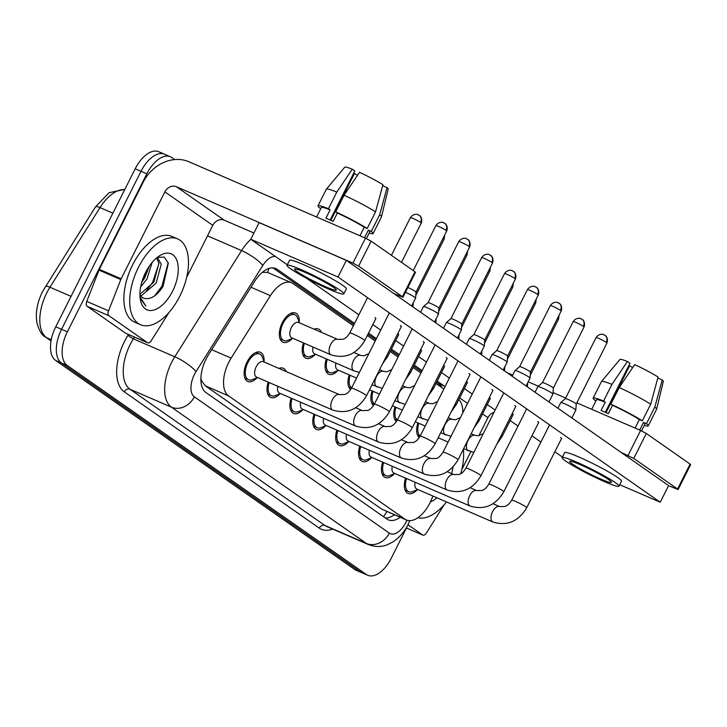 <?xml version="1.0" encoding="UTF-8"?>
<svg xmlns="http://www.w3.org/2000/svg" width="727" height="727" viewBox="0 0 727 727"><rect width="100%" height="100%" fill="white"/><g stroke="black" fill="none" stroke-linecap="round" stroke-linejoin="round"><path stroke-width="1.09" d="M317.426 330.631A14.022 7.452 -66.6 0 1 317.754 330.758L314.109 329.177A15.894 8.442 -66.6 0 1 318.499 329.04A15.894 8.442 -66.6 0 1 321.416 332.357M292.218 338.537A15.894 8.442 -66.6 0 1 282.994 342.208A15.894 8.442 -66.6 0 1 282.276 322.715A15.894 8.442 -66.6 0 1 295.616 313.046A15.894 8.442 -66.6 0 1 299.251 322.288M282.23 369.861A14.022 7.452 -66.6 0 1 282.558 369.988L278.914 368.416A15.894 8.442 -66.6 0 1 283.303 368.271A15.894 8.442 -66.6 0 1 286.211 371.588M257.022 377.776A15.894 8.442 -66.6 0 1 247.789 381.448A15.894 8.442 -66.6 0 1 247.08 361.955A15.894 8.442 -66.6 0 1 260.411 352.277A15.894 8.442 -66.6 0 1 264.055 361.519M353.377 325.769L292.99 283.566A28.044 14.903 113.4 0 0 291.582 282.776A28.044 14.903 113.4 0 0 270.417 295.653L231.131 358.102A28.044 14.903 113.4 0 0 228.769 362.3A28.044 14.903 113.4 0 0 228.614 395.915L405.012 519.196A28.044 14.903 113.4 0 0 406.42 519.987A28.044 14.903 113.4 0 0 431.938 498.449L432.883 496.041M200.888 380.33A9.351 4.971 113.4 0 0 201.524 380.93L201.742 381.075A28.044 14.903 -66.6 0 1 200.888 378.394M291.582 282.776L267.491 272.407L262.329 272.334M201.742 381.075L205.305 385.828L381.702 509.118L406.42 519.987M443.861 389.009L435.982 383.502M420.969 373.015L413.09 367.498M398.087 357.012L390.208 351.505M375.196 341.018L367.317 335.51M462.817 412.827A28.044 14.903 113.4 0 0 458.819 399.596M315.109 354.531A15.894 8.442 -66.6 0 1 305.876 358.211A15.894 8.442 -66.6 0 1 303.441 342.908M338 370.534A15.894 8.442 -66.6 0 1 328.768 374.205A15.894 8.442 -66.6 0 1 326.332 358.911M350.65 389.608A15.894 8.442 -66.6 0 1 349.214 374.905M373.542 405.602A15.894 8.442 -66.6 0 1 372.106 390.899M396.433 421.596A15.894 8.442 -66.6 0 1 394.997 406.902M419.315 437.59A15.894 8.442 -66.6 0 1 417.88 422.896M279.913 393.77A15.894 8.442 -66.6 0 1 270.68 397.442A15.894 8.442 -66.6 0 1 268.245 382.148M302.795 409.764A15.894 8.442 -66.6 0 1 293.572 413.445A15.894 8.442 -66.6 0 1 291.127 398.142M325.687 425.768A15.894 8.442 -66.6 0 1 316.454 429.439A15.894 8.442 -66.6 0 1 314.019 414.145M348.569 441.762A15.894 8.442 -66.6 0 1 339.345 445.433A15.894 8.442 -66.6 0 1 336.91 430.139M371.461 457.756A15.894 8.442 -66.6 0 1 362.228 461.427A15.894 8.442 -66.6 0 1 359.792 446.133M394.352 473.75A15.894 8.442 -66.6 0 1 385.119 477.43A15.894 8.442 -66.6 0 1 382.684 462.127M417.234 489.753A15.894 8.442 -66.6 0 1 408.011 493.424A15.894 8.442 -66.6 0 1 405.566 478.13M406.448 528.02L391.271 558.209A28.044 14.903 -66.6 0 1 367.735 575.275L361.928 572.767A28.044 14.903 -66.6 0 1 360.51 571.976L61.404 362.927A28.044 14.903 -66.6 0 1 61.55 329.313L141.02 171.308A28.044 14.903 -66.6 0 1 164.547 154.233L158.731 151.725A28.044 14.903 -66.6 0 0 135.204 168.791L55.743 326.796A28.044 14.903 -66.6 0 0 55.588 360.41L354.694 569.459A28.044 14.903 -66.6 0 0 356.112 570.25L361.928 572.767A28.044 14.903 -66.6 0 1 360.51 571.976L61.404 362.927A28.044 14.903 -66.6 0 1 61.55 329.313L141.02 171.308A28.044 14.903 -66.6 0 1 164.547 154.233A28.044 14.903 -66.6 0 1 165.965 155.024M354.576 323.388L277.223 269.317A28.044 14.903 113.4 0 0 275.815 268.527A28.044 14.903 113.4 0 0 254.65 281.404L208.485 354.785A28.044 14.903 113.4 0 0 206.114 358.984A28.044 14.903 113.4 0 0 205.968 392.598L386.918 519.069A28.044 14.903 113.4 0 0 388.327 519.85A28.044 14.903 113.4 0 0 400.204 517.297M367.735 575.275A28.044 14.903 -66.6 0 1 366.326 574.494L67.211 365.436A28.044 14.903 -66.6 0 1 67.366 331.83L146.836 173.826A28.044 14.903 -66.6 0 1 170.363 156.75A28.044 14.903 -66.6 0 1 171.772 157.541L174.68 159.576M445.051 386.646A28.044 14.903 113.4 0 0 444.479 386.219L437.181 381.112M422.169 370.625L414.29 365.118M399.287 354.631L391.408 349.124M376.395 338.637L368.516 333.12M394.388 514.789A28.044 14.903 -66.6 0 1 385.392 517.997M436.6 382.257L438.663 383.702A28.044 14.903 -66.6 0 1 441.898 387.636M272.934 267.872L354.004 324.533M367.944 334.266L375.823 339.782M390.826 350.269L398.705 355.776M413.718 366.263L421.596 371.77M332.984 410.146A8.415 4.471 -66.6 0 1 332.739 410.055L256.576 377.104A8.415 4.471 -66.6 0 1 256.195 366.781A8.415 4.471 -66.6 0 1 263.256 361.655L339.418 394.607L344.825 394.461C345.489 394.079 347.933 393.852 351.468 388.209A8.415 0.772 26.7 0 1 357.221 390.281A8.415 0.772 26.7 0 1 365.517 394.816A8.415 0.772 26.7 0 1 365.745 394.979A8.415 0.772 26.7 0 1 366.499 395.77L401.368 326.432M257.603 377.54L252.405 379.612A14.022 7.452 -66.6 0 1 248.534 379.73A14.022 7.452 -66.6 0 1 247.907 362.528A14.022 7.452 -66.6 0 1 259.666 353.994A14.022 7.452 -66.6 0 1 262.229 356.902L264.283 362.101M405.466 292.254A8.415 0.772 26.7 0 1 414.626 297.189A8.415 0.772 26.7 0 1 415.608 298.106A8.415 0.772 26.7 0 1 415.599 298.143L411.646 306.003M407.865 287.474A6.08 0.554 26.7 0 1 407.902 287.492A6.08 0.554 26.7 0 1 415.317 291.418A6.08 0.554 26.7 0 1 416.026 292.081A6.08 0.554 26.7 0 1 416.017 292.1M331.267 354.93A8.415 4.471 -66.6 0 1 331.021 354.84L291.772 337.864A8.415 4.471 -66.6 0 1 291.4 327.541A8.415 4.471 -66.6 0 1 298.461 322.424L337.701 339.4L343.108 339.245C343.771 338.873 346.216 338.637 349.742 333.002A8.415 0.772 26.7 0 1 353.54 334.184A8.415 0.772 26.7 0 1 364.018 339.763A8.415 0.772 26.7 0 1 364.772 340.563C356.521 354.349 345.27 359.111 331.021 354.84A8.415 4.471 -66.6 0 1 330.84 354.758A8.415 4.471 -66.6 0 1 330.64 344.525A8.415 4.471 -66.6 0 1 337.701 339.4M292.799 338.309L287.61 340.372A14.022 7.452 -66.6 0 1 283.73 340.5A14.022 7.452 -66.6 0 1 283.103 323.297A14.022 7.452 -66.6 0 1 294.871 314.755A14.022 7.452 -66.6 0 1 297.434 317.663L299.479 322.861M355.866 426.14A8.415 4.471 -66.6 0 1 355.63 426.049L279.459 393.098A8.415 4.471 -66.6 0 1 277.814 386.291M280.486 393.543L275.297 395.606A14.022 7.452 -66.6 0 1 271.425 395.724A14.022 7.452 -66.6 0 1 269.172 382.547M420.597 312.256L423.45 306.576A8.415 0.772 26.7 0 1 423.468 306.549A8.415 0.772 26.7 0 1 427.249 307.757A8.415 0.772 26.7 0 1 437.509 313.183A8.415 0.772 26.7 0 1 438.49 314.109A8.415 0.772 26.7 0 1 438.481 314.137L434.528 321.997M428.049 302.641A6.08 0.554 26.7 0 1 428.067 302.623A6.08 0.554 26.7 0 1 430.793 303.486A6.08 0.554 26.7 0 1 438.199 307.412A6.08 0.554 26.7 0 1 438.917 308.075A6.08 0.554 26.7 0 1 438.908 308.094M378.758 442.134A8.415 4.471 -66.6 0 1 378.513 442.043L302.35 409.092A8.415 4.471 -66.6 0 1 300.705 402.285M303.377 409.537L298.179 411.6A14.022 7.452 -66.6 0 1 294.308 411.727A14.022 7.452 -66.6 0 1 292.063 398.55M443.488 328.259L446.342 322.57A8.415 0.772 26.7 0 1 446.36 322.552A8.415 0.772 26.7 0 1 450.14 323.751A8.415 0.772 26.7 0 1 460.4 329.186A8.415 0.772 26.7 0 1 461.381 330.103A8.415 0.772 26.7 0 1 461.372 330.131L457.419 337.991M450.94 318.635A6.08 0.554 26.7 0 1 450.949 318.617A6.08 0.554 26.7 0 1 453.684 319.489A6.08 0.554 26.7 0 1 461.091 323.406A6.08 0.554 26.7 0 1 461.799 324.069A6.08 0.554 26.7 0 1 461.799 324.097L492.497 263.056C494.315 257.631 490.389 255.004 490.916 255.622L490.543 255.341A6.08 5.116 124.9 0 1 491.788 262.365A6.08 0.554 26.7 0 1 492.497 263.056M401.649 458.128A8.415 4.471 -66.6 0 1 401.404 458.046L325.242 425.086A8.415 4.471 -66.6 0 1 323.597 418.279M326.269 425.531L321.07 427.603A14.022 7.452 -66.6 0 1 317.199 427.721A14.022 7.452 -66.6 0 1 314.945 414.544M473.822 334.629A6.08 0.554 26.7 0 1 473.84 334.611L469.251 338.546A8.415 0.772 26.7 0 1 469.251 338.546A8.415 0.772 26.7 0 1 473.023 339.754A8.415 0.772 26.7 0 1 483.282 345.18A8.415 0.772 26.7 0 1 484.273 346.097A8.415 0.772 26.7 0 1 484.264 346.125L480.311 353.994M514.68 278.368A6.08 0.554 26.7 0 0 508.682 275.088A6.08 0.554 26.7 0 0 504.529 273.588L473.831 334.62A6.08 0.554 26.7 0 1 476.567 335.483A6.08 0.554 26.7 0 1 483.982 339.4A6.08 0.554 26.7 0 1 484.691 340.072A6.08 0.554 26.7 0 1 484.682 340.091L515.379 279.05C517.206 273.625 513.271 270.998 513.807 271.625L513.435 271.344A6.08 5.116 124.9 0 1 514.68 278.368A6.08 0.554 26.7 0 1 515.379 279.05M424.532 474.131A8.415 4.471 -66.6 0 1 424.286 474.04L348.124 441.089A8.415 4.471 -66.6 0 1 346.479 434.283M349.151 441.525L343.962 443.597A14.022 7.452 -66.6 0 1 340.082 443.715A14.022 7.452 -66.6 0 1 337.837 430.538M496.714 350.623A6.08 0.554 26.7 0 1 496.732 350.605L492.134 354.54A8.415 0.772 26.7 0 1 492.134 354.54A8.415 0.772 26.7 0 1 495.914 355.748A8.415 0.772 26.7 0 1 506.174 361.174A8.415 0.772 26.7 0 1 507.155 362.101A8.415 0.772 26.7 0 1 507.146 362.128L503.193 369.988M537.562 294.362A6.08 0.554 26.7 0 0 531.573 291.082A6.08 0.554 26.7 0 0 527.411 289.591L496.723 350.614A6.08 0.554 26.7 0 1 499.458 351.477A6.08 0.554 26.7 0 1 506.864 355.403A6.08 0.554 26.7 0 1 507.573 356.066A6.08 0.554 26.7 0 1 507.573 356.085L538.271 295.044C540.088 289.619 536.163 287.001 536.69 287.619L536.326 287.338A6.08 5.116 124.9 0 1 537.562 294.362A6.08 0.554 26.7 0 1 538.271 295.044M354.149 370.934A8.415 4.471 -66.6 0 1 353.904 370.843L314.664 353.858A8.415 4.471 -66.6 0 1 313.019 347.052M315.691 354.303L310.493 356.375A14.022 7.452 -66.6 0 1 306.621 356.494A14.022 7.452 -66.6 0 1 304.368 343.317M412.036 305.213A8.415 0.772 26.7 0 1 413.018 306.131A8.415 0.772 26.7 0 1 413.009 306.158L412.718 306.749M356.557 378.076L337.555 369.852A8.415 4.471 -66.6 0 1 335.91 363.055M338.573 370.297L333.384 372.369A14.022 7.452 -66.6 0 1 329.513 372.488A14.022 7.452 -66.6 0 1 327.259 359.311M434.928 321.207A8.415 0.772 26.7 0 1 435.909 322.125A8.415 0.772 26.7 0 1 435.9 322.161L435.6 322.743M351.568 388A14.022 7.452 -66.6 0 1 350.15 375.305M457.819 337.21A8.415 0.772 26.7 0 1 458.792 338.128A8.415 0.772 26.7 0 1 458.782 338.155L458.492 338.746M179.751 296.252A46.737 24.836 -66.6 0 1 140.529 324.705A46.737 24.836 -66.6 0 1 138.439 267.372A46.737 24.836 -66.6 0 1 177.652 238.919A46.737 24.836 -66.6 0 1 179.751 296.252M140.529 324.705L134.722 322.188A46.737 24.836 -66.6 0 1 132.623 264.855A46.737 24.836 -66.6 0 1 171.836 236.402L177.652 238.919M139.92 294.29L153.879 282.04L158.931 263.165L156.578 257.94M140.565 295.589L141.792 295.389L156.187 283.039L161.24 264.165L157.714 258.194L156.65 257.885M141.783 282.203L144.646 278.05L149.38 266.037M140.684 286.829L146.954 279.05L152.161 262.383M145.618 272.398A30.479 16.194 -66.6 0 1 159.195 255.995A30.479 16.194 -66.6 0 1 176.843 260.357A30.479 16.194 -66.6 0 1 172.563 291.227A30.479 16.194 -66.6 0 1 153.588 310.12A30.479 16.194 -66.6 0 1 140.338 299.56A30.479 16.194 -66.6 0 1 145.618 272.398M143.346 298.025L144.846 298.479C151.198 299.479 157.286 295.389 163.093 286.22L168.319 263.201L164.266 257.076L157.214 257.458M140.138 298.161L145.891 306.122L140.011 296.834M144.846 298.479A21.128 11.232 -66.6 0 1 143.437 298.061A21.128 11.232 -66.6 0 1 139.92 294.48M142.501 279.877L147.845 268.39M146.4 290.836L152.679 282.285L158.968 263.392M154.633 295.853L161.912 286.274L168.191 262.701M446.487 501.921A46.737 24.836 -66.6 0 1 417.861 517.742M453.012 466.952A30.479 16.194 -66.6 0 1 451.585 473.613M436.972 497.804A30.479 16.194 -66.6 0 1 430.466 501.866M463.335 449.241A46.737 24.836 -66.6 0 1 460.727 473.74M126.189 333.475A4.671 2.481 -66.6 0 1 125.935 333.393A4.671 2.481 -66.6 0 1 125.698 333.257L147.499 342.69L108.868 315.691L87.067 306.258A4.671 2.481 -66.6 0 1 86.758 301.405L98.999 270.126A4.671 2.481 -66.6 0 1 99.335 269.381L143.065 182.432A37.395 31.488 124.9 0 1 188.866 161.748L365.463 238.156L371.17 241.173L358.62 266.118L352.922 263.101L176.316 186.694A9.351 7.87 -55.1 0 0 164.865 191.864L121.136 278.814A4.671 2.481 113.4 0 0 120.8 279.559L108.559 310.838A4.671 2.481 113.4 0 0 108.868 315.691M125.698 333.257L87.067 306.258M393.87 293.581L402.949 297.252L402.413 296.725L414.963 271.78L371.17 241.173M414.963 271.78L415.499 272.307L402.949 297.252M402.413 296.725L358.62 266.118M253.923 233.031L224.243 220.19A9.351 7.87 -55.1 0 0 212.793 225.361L186.648 277.341M147.499 342.69A4.671 2.481 113.4 0 0 147.735 342.826A4.671 2.481 113.4 0 0 151.261 340.681L168.664 313.01A4.671 2.481 113.4 0 0 168.982 312.465M422.651 534.999A4.671 2.481 113.4 0 0 422.887 535.127L406.193 527.902L422.651 534.999L407.956 524.73M507.001 372.651L512.717 375.123M528.184 381.811L538.307 386.191M553.038 392.562L565.67 398.032M576.847 402.867L640.614 430.457L646.312 433.474L633.771 458.419L621.094 452.385M668.558 485.681L678.1 489.553L677.564 489.026L690.105 464.08L646.312 433.474M690.105 464.08L690.65 464.608L678.1 489.553M677.564 489.026L633.771 458.419M493.996 412.327A9.351 7.87 -55.1 0 0 487.944 417.661L478.875 435.682M422.887 535.127A4.671 2.481 113.4 0 0 426.413 532.982L443.815 505.32A4.671 2.481 113.4 0 0 444.133 504.765M470.814 451.721L461.799 469.642M561.508 438.554A8.415 0.772 -153.3 0 0 561.589 438.499A8.415 0.772 -153.3 0 0 560.617 437.554A8.415 0.772 -153.3 0 0 560.572 437.527M538.625 422.56A8.415 0.772 -153.3 0 0 538.707 422.505A8.415 0.772 -153.3 0 0 537.726 421.551A8.415 0.772 -153.3 0 0 537.689 421.524M492.842 390.563A8.415 0.772 -153.3 0 0 492.924 390.508A8.415 0.772 -153.3 0 0 491.952 389.563A8.415 0.772 -153.3 0 0 491.915 389.536M469.96 374.569A8.415 0.772 -153.3 0 0 470.042 374.514A8.415 0.772 -153.3 0 0 469.069 373.569A8.415 0.772 -153.3 0 0 469.024 373.533M447.069 358.575A8.415 0.772 -153.3 0 0 447.15 358.52A8.415 0.772 -153.3 0 0 446.178 357.566A8.415 0.772 -153.3 0 0 446.133 357.539M424.186 342.571A8.415 0.772 -153.3 0 0 424.268 342.526A8.415 0.772 -153.3 0 0 423.287 341.572A8.415 0.772 -153.3 0 0 423.25 341.545M515.734 406.557A8.415 0.772 -153.3 0 0 515.816 406.511A8.415 0.772 -153.3 0 0 514.843 405.557A8.415 0.772 -153.3 0 0 514.798 405.53M401.295 326.577A8.415 0.772 -153.3 0 0 401.377 326.523A8.415 0.772 -153.3 0 0 400.404 325.578A8.415 0.772 -153.3 0 0 400.359 325.551M490.262 398.587A8.415 0.772 -153.3 0 0 490.343 398.532A8.415 0.772 -153.3 0 0 489.362 397.587M444.479 366.59A8.415 0.772 -153.3 0 0 444.56 366.544A8.415 0.772 -153.3 0 0 443.588 365.59M398.705 334.602A8.415 0.772 -153.3 0 0 398.787 334.547A8.415 0.772 -153.3 0 0 397.814 333.593M375.823 318.599A8.415 0.772 -153.3 0 0 375.904 318.553A8.415 0.772 -153.3 0 0 374.923 317.599M619.713 484.691L660.234 502.221L337.991 277.005L250.779 239.274L287.292 264.792M306.603 278.287L358.884 314.827M372.824 324.569L380.703 330.076M395.706 340.563L403.594 346.07M418.598 356.557L426.476 362.064M441.48 372.551L449.368 378.067M464.371 388.554L472.25 394.061M487.263 404.548L495.142 410.055M510.145 420.542L518.033 426.049M531.964 435.791L540.915 442.052M554.855 451.785L562.444 457.092M421.596 350.596A8.415 0.772 -153.3 0 0 421.678 350.541A8.415 0.772 -153.3 0 0 420.706 349.596M467.37 382.593A8.415 0.772 -153.3 0 0 467.452 382.538A8.415 0.772 -153.3 0 0 466.48 381.584M513.144 414.581A8.415 0.772 -153.3 0 0 513.226 414.526A8.415 0.772 -153.3 0 0 512.253 413.581M660.234 502.221L668.604 485.591L346.352 260.375L259.148 222.635L250.779 239.274M337.991 277.005L346.352 260.375M333.593 287.447A23.373 2.136 -153.3 0 0 310.547 274.833A23.373 2.136 -153.3 0 0 294.544 269.081A23.373 2.136 -153.3 0 0 297.252 271.725A23.373 2.136 -153.3 0 0 320.298 284.339A23.373 2.136 -153.3 0 0 336.301 290.082A23.373 2.136 -153.3 0 0 333.593 287.447M330.158 219.99L354.812 170.963L352.277 169.191L336.792 192.092L328.431 208.722L330.103 209.885A27.108 2.481 -153.3 0 0 321.316 207.531L316.563 216.991M366.399 238.574L369.752 231.886A27.108 2.481 -153.3 0 0 368.362 230.132L371.306 231.413L379.676 214.774L387.055 187.593L382.656 185.694M364.536 237.747L368.362 230.132M343.816 293.862L346.325 288.873A31.779 2.908 -153.3 0 0 342.644 285.284A31.779 2.908 -153.3 0 0 311.301 268.136A31.779 2.908 -153.3 0 0 289.537 260.311L287.029 265.3A31.779 2.908 -153.3 0 0 290.718 268.89A31.779 2.908 -153.3 0 0 322.052 286.047A31.779 2.908 -153.3 0 0 343.816 293.862A31.779 2.908 -153.3 0 0 340.136 290.273A31.779 2.908 -153.3 0 0 308.793 273.125A31.779 2.908 -153.3 0 0 287.029 265.3M320.843 208.476L319.762 208.013A30.843 2.826 -153.3 0 1 317.981 205.85A30.843 2.826 -153.3 0 1 328.431 208.722M369.152 233.094A30.843 2.826 -153.3 0 0 373.096 233.567A30.843 2.826 -153.3 0 0 371.306 231.413M336.792 192.092A30.843 2.826 -153.3 0 0 326.378 189.165A30.843 2.826 -153.3 0 0 326.341 189.22L317.981 205.85M373.096 233.567L381.457 216.937A30.843 2.826 -153.3 0 0 381.484 216.882A30.843 2.826 -153.3 0 0 379.676 214.774M352.277 169.191A24.3 2.226 -153.3 0 0 344.762 167.174L326.378 189.165M381.484 216.882L388.182 189.002A24.3 2.226 -153.3 0 0 387.055 187.593M330.885 220.317L354.44 173.489L353.713 173.171M354.44 173.489A18.693 1.708 -153.3 0 0 357.53 175.307M361.192 236.302A27.108 2.481 -153.3 0 0 360.047 235.566L364.236 227.251A27.108 2.481 -153.3 0 0 337.373 213.038L335.692 211.866L344.062 195.236L359.547 172.335A24.3 2.226 -153.3 0 1 382.929 184.713L375.541 211.893L367.18 228.523L364.236 227.251M330.103 209.885L325.923 218.209A27.108 2.481 -153.3 0 1 333.184 221.353L337.373 213.038M367.18 228.523A30.843 2.826 -153.3 0 0 335.692 211.866M375.541 211.893A30.843 2.826 -153.3 0 0 344.062 195.236M608.744 479.747A23.373 2.136 -153.3 0 0 585.698 467.134A23.373 2.136 -153.3 0 0 569.695 461.391A23.373 2.136 -153.3 0 0 572.403 464.026A23.373 2.136 -153.3 0 0 595.449 476.639A23.373 2.136 -153.3 0 0 611.452 482.392A23.373 2.136 -153.3 0 0 608.744 479.747M605.309 412.3L629.964 363.273L627.428 361.492L611.943 384.392L603.574 401.022L605.255 402.195A27.108 2.481 -153.3 0 0 596.467 399.832L591.714 409.301M641.541 430.875L644.904 424.195A27.108 2.481 -153.3 0 0 643.513 422.442L646.457 423.714L654.827 407.084L662.206 379.903L657.808 377.995M639.687 430.057L643.513 422.442M618.968 486.172L621.476 481.183A31.779 2.908 -153.3 0 0 617.796 477.594A31.779 2.908 -153.3 0 0 586.453 460.436A31.779 2.908 -153.3 0 0 564.688 452.621L562.18 457.61A31.779 2.908 -153.3 0 0 565.86 461.2A31.779 2.908 -153.3 0 0 597.203 478.348A31.779 2.908 -153.3 0 0 618.968 486.172A31.779 2.908 -153.3 0 0 615.287 482.583A31.779 2.908 -153.3 0 0 583.945 465.425A31.779 2.908 -153.3 0 0 562.18 457.61M595.995 400.777L594.913 400.313A30.843 2.826 -153.3 0 1 593.132 398.151A30.843 2.826 -153.3 0 1 603.574 401.022M644.304 425.395A30.843 2.826 -153.3 0 0 648.248 425.877A30.843 2.826 -153.3 0 0 646.457 423.714M611.943 384.392A30.843 2.826 -153.3 0 0 601.529 381.475A30.843 2.826 -153.3 0 0 601.493 381.521L593.132 398.151M648.248 425.877L656.608 409.246A30.843 2.826 -153.3 0 0 656.635 409.183A30.843 2.826 -153.3 0 0 654.827 407.084M627.428 361.492A24.3 2.226 -153.3 0 0 619.913 359.474L601.529 381.475M656.635 409.183L663.333 381.312A24.3 2.226 -153.3 0 0 662.206 379.903M606.036 412.618L629.591 365.79L628.855 365.472M629.591 365.79A18.693 1.708 -153.3 0 0 632.681 367.617M636.343 428.603A27.108 2.481 -153.3 0 0 635.198 427.867L639.378 419.552A27.108 2.481 -153.3 0 0 612.525 405.339L610.844 404.167L619.213 387.536L634.689 364.636A24.3 2.226 -153.3 0 1 658.08 377.013L650.692 404.194L642.332 420.824L639.378 419.552M605.255 402.195L601.075 410.51A27.108 2.481 -153.3 0 1 608.335 413.654L612.525 405.339M642.332 420.824A30.843 2.826 -153.3 0 0 610.844 404.167M650.692 404.194A30.843 2.826 -153.3 0 0 619.213 387.536M447.423 490.125A8.415 4.471 -66.6 0 1 447.178 490.034L371.015 457.083A8.415 4.471 -66.6 0 1 369.371 450.277M372.042 457.528L366.844 459.591A14.022 7.452 -66.6 0 1 362.973 459.718A14.022 7.452 -66.6 0 1 360.719 446.532M512.144 376.241L515.007 370.561A8.415 0.772 26.7 0 1 515.025 370.543A8.415 0.772 26.7 0 1 518.805 371.742A8.415 0.772 26.7 0 1 529.065 377.168A8.415 0.772 26.7 0 1 530.047 378.095A8.415 0.772 26.7 0 1 530.038 378.122L526.084 385.982M558.445 302.905A6.08 5.116 124.9 0 1 559.208 303.332A6.08 5.116 124.9 0 1 560.453 310.356A6.08 0.554 26.7 0 0 554.465 307.076A6.08 0.554 26.7 0 0 550.303 305.585L519.605 366.617A6.08 0.554 26.7 0 1 519.614 366.608A6.08 0.554 26.7 0 1 522.349 367.471A6.08 0.554 26.7 0 1 529.756 371.397A6.08 0.554 26.7 0 1 530.465 372.06A6.08 0.554 26.7 0 1 530.456 372.079M470.305 506.119A8.415 4.471 -66.6 0 1 470.069 506.028L393.907 473.077A8.415 4.471 -66.6 0 1 392.262 466.271M394.925 473.522L389.736 475.585A14.022 7.452 -66.6 0 1 385.864 475.712A14.022 7.452 -66.6 0 1 383.611 462.536M581.336 318.908A6.08 5.116 124.9 0 1 582.1 319.326A6.08 5.116 124.9 0 1 583.345 326.35A6.08 0.554 26.7 0 0 577.347 323.079A6.08 0.554 26.7 0 0 573.185 321.579L542.496 382.611A6.08 0.554 26.7 0 1 542.506 382.602L537.907 386.537A8.415 0.772 26.7 0 1 537.907 386.537A8.415 0.772 26.7 0 1 541.688 387.736A8.415 0.772 26.7 0 1 551.947 393.171A8.415 0.772 26.7 0 1 552.929 394.089A8.415 0.772 26.7 0 1 552.929 394.116L548.967 401.976M542.506 382.602A6.08 0.554 26.7 0 1 545.232 383.474A6.08 0.554 26.7 0 1 552.638 387.391A6.08 0.554 26.7 0 1 553.356 388.054A6.08 0.554 26.7 0 1 553.347 388.082L584.045 327.041C585.862 321.616 581.936 318.989 582.472 319.607L580.437 318.517C581.355 318.635 576.711 316.654 573.185 321.579M493.197 522.113A8.415 4.471 -66.6 0 1 492.951 522.031L416.789 489.071A8.415 4.471 -66.6 0 1 415.144 482.274M417.816 489.516L412.618 491.588A14.022 7.452 -66.6 0 1 408.747 491.706A14.022 7.452 -66.6 0 1 406.502 478.53M557.927 408.238L560.781 402.558A8.415 0.772 26.7 0 1 560.799 402.531A8.415 0.772 26.7 0 1 564.579 403.739A8.415 0.772 26.7 0 1 574.839 409.165A8.415 0.772 26.7 0 1 575.82 410.083A8.415 0.772 26.7 0 1 575.811 410.119L571.858 417.98M604.228 334.902A6.08 5.116 124.9 0 1 604.982 335.329A6.08 5.116 124.9 0 1 606.227 342.353A6.08 0.554 26.7 0 0 600.238 339.073A6.08 0.554 26.7 0 0 596.076 337.573L565.379 398.605A6.08 0.554 26.7 0 1 565.388 398.596A6.08 0.554 26.7 0 1 568.123 399.468A6.08 0.554 26.7 0 1 575.53 403.385A6.08 0.554 26.7 0 1 576.238 404.058A6.08 0.554 26.7 0 1 576.238 404.076L575.82 410.083M374.46 403.994A14.022 7.452 -66.6 0 1 373.033 391.299M480.701 353.204A8.415 0.772 26.7 0 1 481.683 354.122A8.415 0.772 26.7 0 1 481.674 354.149L481.374 354.74M397.342 419.997A14.022 7.452 -66.6 0 1 395.924 407.302M503.593 369.198A8.415 0.772 26.7 0 1 504.565 370.116A8.415 0.772 26.7 0 1 504.565 370.143L504.265 370.734M420.233 435.991A14.022 7.452 -66.6 0 1 418.807 423.296M526.475 385.201A8.415 0.772 26.7 0 1 527.457 386.119A8.415 0.772 26.7 0 1 527.448 386.146L527.157 386.728M211.693 349.696L231.131 358.102M201.524 380.93A28.044 23.618 124.9 0 1 200.988 381.948M268.954 268.454A28.044 23.618 124.9 0 1 267.491 272.407M438.49 383.583A28.044 23.618 124.9 0 1 438.172 385.028M386.846 511.517A28.044 23.618 124.9 0 1 383.447 516.643M205.305 385.828L228.614 395.915M250.979 287.238L270.417 295.653M381.702 509.118L405.012 519.196M124.753 189.583A37.395 19.865 113.4 0 0 100.026 207.604L49.936 287.238A37.395 19.865 113.4 0 0 46.782 292.836A37.395 19.865 113.4 0 0 46.583 337.646A9.351 7.87 124.9 0 1 45.41 336.992C41.957 335.438 39.14 330.74 36.95 322.888C35.314 312.946 37.186 302.496 42.566 291.518L95.464 206.913L109.141 192.691L124.862 189.374M45.365 286.547A9.351 2.208 -147.8 0 1 49.936 287.238L71.046 296.362M112.885 213.165L100.026 207.604A9.351 2.208 -147.8 0 0 95.464 206.913M51.272 339.682L46.583 337.646L51.063 340.781M354.694 569.459L366.326 574.494M55.588 360.41L67.211 365.436M55.743 326.796L67.366 331.83M135.204 168.791L146.836 173.826M275.388 256.467A18.693 9.933 113.4 0 0 262.81 265.455L196.017 371.624A18.693 9.933 113.4 0 0 194.436 374.432A18.693 9.933 113.4 0 0 194.336 396.833L389.336 533.127A18.693 9.933 113.4 0 0 405.966 522.268A18.693 9.933 113.4 0 0 406.929 520.187M389.336 533.127A18.693 15.749 -55.1 0 1 366.435 543.469L171.436 407.175A37.395 19.865 -66.6 0 1 171.645 362.364A37.395 19.865 -66.6 0 1 174.798 356.766L133.377 338.846A37.395 19.865 113.4 0 0 130.215 344.444A37.395 19.865 113.4 0 0 130.015 389.254L325.014 525.539A37.395 19.865 113.4 0 0 326.896 526.593L368.325 544.523A37.395 19.865 -66.6 0 1 366.435 543.469L325.014 525.539A4.671 3.935 124.9 0 0 319.289 528.129L124.29 391.844A4.671 3.935 124.9 0 1 130.015 389.254L171.436 407.175A18.693 15.749 -55.1 0 0 194.336 396.833M124.29 391.844A42.066 22.355 -66.6 0 1 124.517 341.426A42.066 22.355 -66.6 0 1 128.07 335.129L128.47 334.484M332.666 529.092A42.066 22.355 -66.6 0 1 319.289 528.129M196.017 371.624A18.693 4.417 -147.8 0 0 174.798 356.766L241.591 250.588L207.513 235.848M262.81 265.455A18.693 4.417 -147.8 0 0 241.591 250.588A37.395 19.865 -66.6 0 1 250.87 239.337M134.477 337.092L133.377 338.846A4.671 1.109 32.2 0 1 128.07 335.129M274.27 268.045L277.223 269.317M438.663 383.702L444.479 386.219M444.006 222.925A6.08 5.116 124.9 0 1 444.77 223.353L443.106 222.535C444.024 222.653 439.381 220.681 435.864 225.597A6.08 0.554 26.7 0 1 440.026 227.097A6.08 0.554 26.7 0 1 446.014 230.377A6.08 0.554 26.7 0 1 446.714 231.059L416.026 292.09L415.608 298.106M446.714 231.059C448.541 225.634 444.606 223.016 445.142 223.634L444.77 223.353A6.08 5.116 124.9 0 1 446.014 230.377M366.499 395.77C358.238 409.555 346.988 414.317 332.739 410.055A8.415 4.471 -66.6 0 1 332.557 409.964A8.415 4.471 -66.6 0 1 332.357 399.732A8.415 4.471 -66.6 0 1 339.418 394.607M418.534 214.947A6.08 5.116 124.9 0 1 419.297 215.374L417.634 214.556C418.552 214.683 413.908 212.702 410.392 217.627A6.08 0.554 26.7 0 1 414.544 219.118A6.08 0.554 26.7 0 1 420.542 222.398A6.08 0.554 26.7 0 1 421.242 223.089L401.486 262.365M421.242 223.089C423.069 217.664 419.134 215.038 419.67 215.655L419.297 215.374A6.08 5.116 124.9 0 1 420.542 222.398M466.898 238.919A6.08 5.116 124.9 0 1 467.661 239.347L465.998 238.529C466.916 238.647 462.272 236.675 458.746 241.6A6.08 0.554 26.7 0 1 462.908 243.091A6.08 0.554 26.7 0 1 468.906 246.371A6.08 0.554 26.7 0 1 469.606 247.062L438.908 308.084L438.49 314.109M469.606 247.062C471.423 241.637 467.497 239.01 468.034 239.628L467.661 239.347A6.08 5.116 124.9 0 1 468.906 246.371M389.381 411.764C381.13 425.559 369.879 430.32 355.63 426.049A8.415 4.471 -66.6 0 1 355.448 425.958A8.415 4.471 -66.6 0 1 355.249 415.726A8.415 4.471 -66.6 0 1 362.31 410.61L367.717 410.455C368.38 410.073 370.825 409.846 374.35 404.203A8.415 0.772 26.7 0 1 380.112 406.275A8.415 0.772 26.7 0 1 388.409 410.819A8.415 0.772 26.7 0 1 388.627 410.973A8.415 0.772 26.7 0 1 389.381 411.764L424.259 342.426M489.789 254.923A6.08 5.116 124.9 0 1 490.543 255.341L488.88 254.523C489.798 254.65 485.154 252.669 481.637 257.594A6.08 0.554 26.7 0 1 485.8 259.085A6.08 0.554 26.7 0 1 491.788 262.365M412.273 427.758C404.012 441.553 392.762 446.314 378.513 442.043A8.415 4.471 -66.6 0 1 378.331 441.961A8.415 4.471 -66.6 0 1 378.14 431.729A8.415 4.471 -66.6 0 1 385.192 426.604L390.599 426.449C391.262 426.067 393.716 425.84 397.242 420.197A8.415 0.772 26.7 0 1 403.003 422.269A8.415 0.772 26.7 0 1 411.3 426.813A8.415 0.772 26.7 0 1 411.518 426.967A8.415 0.772 26.7 0 1 412.273 427.758L447.141 358.42M512.671 270.917A6.08 5.116 124.9 0 1 513.435 271.344L511.772 270.526C512.689 270.644 508.046 268.672 504.529 273.588M435.155 443.761C426.903 457.547 415.653 462.308 401.404 458.046A8.415 4.471 -66.6 0 1 401.222 457.955A8.415 4.471 -66.6 0 1 401.022 447.723A8.415 4.471 -66.6 0 1 408.083 442.598L413.49 442.443C414.154 442.071 416.598 441.834 420.124 436.2A8.415 0.772 26.7 0 1 425.886 438.263A8.415 0.772 26.7 0 1 434.183 442.807A8.415 0.772 26.7 0 1 434.401 442.961A8.415 0.772 26.7 0 1 435.155 443.761L470.033 374.414M535.563 286.911A6.08 5.116 124.9 0 1 536.326 287.338L534.663 286.52C535.581 286.638 530.928 284.666 527.411 289.591M458.046 459.755C449.795 473.541 438.535 478.302 424.286 474.04A8.415 4.471 -66.6 0 1 424.105 473.949A8.415 4.471 -66.6 0 1 423.914 463.717A8.415 4.471 -66.6 0 1 430.975 458.592L436.373 458.446C437.045 458.065 439.49 457.837 443.016 452.194A8.415 0.772 26.7 0 1 448.777 454.266A8.415 0.772 26.7 0 1 457.074 458.801A8.415 0.772 26.7 0 1 457.292 458.964A8.415 0.772 26.7 0 1 458.046 459.755L492.924 390.417M443.134 238.192A6.08 0.554 26.7 0 1 443.425 238.392A6.08 0.554 26.7 0 1 444.133 239.083L415.789 295.426M444.097 236.284A6.08 5.116 124.9 0 1 443.425 238.392M359.411 372.415L353.904 370.843A8.415 4.471 -66.6 0 1 353.722 370.752A8.415 4.471 -66.6 0 1 353.531 360.519A8.415 4.471 -66.6 0 1 360.592 355.394L364 355.776L368.871 353.595M386.691 355.612A8.415 0.772 26.7 0 1 386.909 355.767A8.415 0.772 26.7 0 1 387.664 356.557L382.556 363.827M466.016 254.196A6.08 0.554 26.7 0 1 466.316 254.395A6.08 0.554 26.7 0 1 467.016 255.077L438.681 311.429M466.979 252.278A6.08 5.116 124.9 0 1 466.316 254.395M377.04 386.928A8.415 4.471 -66.6 0 1 376.795 386.837A8.415 4.471 -66.6 0 1 376.613 386.746A8.415 4.471 -66.6 0 1 376.422 376.513A8.415 4.471 -66.6 0 1 383.474 371.397L386.891 371.77L391.762 369.589M409.583 371.606A8.415 0.772 26.7 0 1 409.801 371.761A8.415 0.772 26.7 0 1 410.555 372.551L405.448 379.821M488.907 270.19A6.08 0.554 26.7 0 1 489.198 270.389A6.08 0.554 26.7 0 1 489.907 271.08L461.563 327.423M489.871 268.272A6.08 5.116 124.9 0 1 489.198 270.389M399.923 402.922A8.415 4.471 -66.6 0 1 399.686 402.831A8.415 4.471 -66.6 0 1 399.505 402.74A8.415 4.471 -66.6 0 1 399.305 392.516A8.415 4.471 -66.6 0 1 406.366 387.391L409.783 387.773L414.654 385.583M432.465 387.6A8.415 0.772 26.7 0 1 432.683 387.755A8.415 0.772 26.7 0 1 433.437 388.545L428.339 395.815M224.243 220.19L176.316 186.694M212.793 225.361L164.865 191.864M99.335 269.381L121.136 278.814M352.922 263.101L365.463 238.156M120.8 279.559L98.999 270.126M86.758 301.405L108.559 310.838M487.944 417.661L482.555 413.899M467.552 403.412L459.673 397.905M628.064 455.402L640.614 430.457M480.938 475.749C472.677 489.544 461.427 494.305 447.178 490.034A8.415 4.471 -66.6 0 1 446.996 489.943A8.415 4.471 -66.6 0 1 446.805 479.711A8.415 4.471 -66.6 0 1 453.857 474.595L459.264 474.44C459.927 474.059 462.372 473.831 465.907 468.188A8.415 0.772 26.7 0 1 471.659 470.26A8.415 0.772 26.7 0 1 479.956 474.804A8.415 0.772 26.7 0 1 480.183 474.958A8.415 0.772 26.7 0 1 480.938 475.749L515.807 406.411M560.453 310.356A6.08 0.554 26.7 0 1 561.162 311.047L530.465 372.07M503.82 491.743C495.569 505.538 484.318 510.299 470.069 506.028A8.415 4.471 -66.6 0 1 469.887 505.947A8.415 4.471 -66.6 0 1 469.687 495.714A8.415 4.471 -66.6 0 1 476.748 490.589L482.155 490.434C482.819 490.062 485.263 489.825 488.789 484.191A8.415 0.772 26.7 0 1 494.551 486.254A8.415 0.772 26.7 0 1 502.848 490.798A8.415 0.772 26.7 0 1 503.066 490.952A8.415 0.772 26.7 0 1 503.82 491.743L538.698 422.405M583.345 326.35A6.08 0.554 26.7 0 1 584.045 327.041M526.712 507.746C518.451 521.532 507.201 526.293 492.951 522.031A8.415 4.471 -66.6 0 1 492.77 521.941A8.415 4.471 -66.6 0 1 492.579 511.708A8.415 4.471 -66.6 0 1 499.631 506.583L505.038 506.437C505.701 506.056 508.155 505.819 511.681 500.185A8.415 0.772 26.7 0 1 517.442 502.257A8.415 0.772 26.7 0 1 525.739 506.792A8.415 0.772 26.7 0 1 525.957 506.955A8.415 0.772 26.7 0 1 526.712 507.746L561.58 438.408M606.227 342.353A6.08 0.554 26.7 0 1 606.936 343.035L576.238 404.067M511.79 286.184A6.08 0.554 26.7 0 1 512.09 286.383A6.08 0.554 26.7 0 1 512.799 287.074L484.455 343.417M512.753 284.266A6.08 5.116 124.9 0 1 512.09 286.383M422.814 418.916A8.415 4.471 -66.6 0 1 422.569 418.825A8.415 4.471 -66.6 0 1 422.387 418.743A8.415 4.471 -66.6 0 1 422.196 408.51A8.415 4.471 -66.6 0 1 429.257 403.385L432.665 403.767L437.536 401.586M455.356 403.594A8.415 0.772 26.7 0 1 455.575 403.749A8.415 0.772 26.7 0 1 456.329 404.548L451.222 411.818M534.681 302.178A6.08 0.554 26.7 0 1 534.981 302.387A6.08 0.554 26.7 0 1 535.681 303.068L507.346 359.42M535.645 300.269A6.08 5.116 124.9 0 1 534.981 302.387M445.706 434.919A8.415 4.471 -66.6 0 1 445.46 434.828A8.415 4.471 -66.6 0 1 445.278 434.737A8.415 4.471 -66.6 0 1 445.078 424.504A8.415 4.471 -66.6 0 1 452.139 419.379L455.556 419.761L460.427 417.58M478.248 419.597A8.415 0.772 26.7 0 1 478.466 419.752A8.415 0.772 26.7 0 1 479.22 420.542L474.113 427.812M557.573 318.181A6.08 0.554 26.7 0 1 557.863 318.381A6.08 0.554 26.7 0 1 558.572 319.062L530.228 375.414M558.536 316.263A6.08 5.116 124.9 0 1 557.863 318.381M468.588 450.913A8.415 4.471 -66.6 0 1 468.352 450.822A8.415 4.471 -66.6 0 1 468.161 450.731A8.415 4.471 -66.6 0 1 467.97 440.498A8.415 4.471 -66.6 0 1 475.031 435.382L478.439 435.755L483.31 433.574M501.13 435.591A8.415 0.772 26.7 0 1 501.348 435.746A8.415 0.772 26.7 0 1 502.103 436.536L497.004 443.806M51.035 340.936L45.41 336.992M368.325 544.523C377.758 548.04 383.947 546.059 387.564 544.668L393.543 541.551C402.404 535.245 406.348 527.975 408.138 524.376L409.828 520.659M170.363 156.75L164.547 154.233M248.534 379.73L244.89 378.158M259.666 353.994L256.022 352.413M351.468 388.209L389.345 312.892M397.705 296.262L398.132 295.426M435.864 225.597L413.245 270.58M349.742 333.002L367.526 297.643M283.73 340.5L280.086 338.918M364.772 340.563L375.895 318.453M294.871 314.755L291.227 313.183M410.392 217.627L391.426 255.331M271.425 395.724L267.772 394.152M458.746 241.6L428.058 302.623L423.468 306.549M355.676 407.738L362.31 410.61M374.35 404.203L412.227 328.886M294.308 411.727L290.664 410.146M450.949 318.617L446.36 322.552M378.567 423.732L385.192 426.604M397.242 420.197L435.119 344.889M461.799 324.069L461.381 330.103M481.637 257.594L450.94 318.626M317.199 427.721L313.546 426.14M401.458 439.735L408.083 442.598M420.124 436.2L458.01 360.883M466.37 344.253L469.233 338.573M484.691 340.072L484.273 346.097M340.082 443.715L336.437 442.143M424.341 455.729L430.975 458.601M443.016 452.194L480.892 376.877M489.262 360.247L492.115 354.567M507.573 356.066L507.155 362.101M306.621 356.494L302.977 354.912M353.958 352.531L360.592 355.394M387.664 356.557L398.787 334.447M413.245 302.805L413.018 306.131M444.133 239.083L444.66 235.157M372.024 384.774L382.293 388.409M329.513 372.488L325.86 370.906M379.603 369.716L383.474 371.397M410.555 372.551L421.669 350.45M436.136 318.808L435.909 322.125M467.016 255.077L467.552 251.151M369.507 389.781L379.449 394.079M394.915 400.768L405.184 404.412M351.514 388.1L348.751 386.909M402.485 385.71L406.366 387.391M433.437 388.545L444.56 366.444M459.028 334.802L458.792 338.128M489.907 271.08L490.434 267.145M147.735 342.826L125.935 333.393M550.303 305.585C553.82 300.66 558.463 302.632 557.545 302.514L559.581 303.613C559.045 302.995 562.98 305.622 561.162 311.047M362.973 459.718L359.329 458.137M519.614 366.608L515.025 370.543M447.232 471.723L453.857 474.595M465.907 468.188L503.784 392.88M530.465 372.06L530.047 378.095M385.864 475.712L382.211 474.131M470.124 487.717L476.748 490.589M488.789 484.191L526.666 408.874M535.036 392.244L537.889 386.555M553.356 388.054L552.929 394.089M596.076 337.573C599.593 332.657 604.246 334.629 603.319 334.511L605.355 335.61C604.828 334.983 608.753 337.61 606.936 343.035M408.747 491.706L405.103 490.125M565.388 398.596L560.799 402.531M493.006 503.72L499.631 506.583M511.681 500.185L549.557 424.868M392.398 405.775L402.331 410.073M417.798 416.762L428.067 420.406M374.405 404.103L371.642 402.903M425.377 401.713L429.257 403.385M456.329 404.548L467.443 382.438M481.91 350.796L481.683 354.122M512.799 287.074L513.326 283.148M415.281 421.769L425.222 426.067M440.689 432.765L450.958 436.4M397.296 420.097L394.525 418.897M448.259 417.707L452.139 419.379M479.22 420.542L490.334 398.432M504.802 366.799L504.565 370.116M535.681 303.068L536.208 299.142M438.172 437.763L448.114 442.061M463.581 448.759L473.85 452.394M420.179 436.091L417.416 434.9M471.151 433.701L475.031 435.382M502.103 436.536L513.226 414.435M527.684 382.793L527.457 386.119M558.572 319.062L559.099 315.136"/></g></svg>
